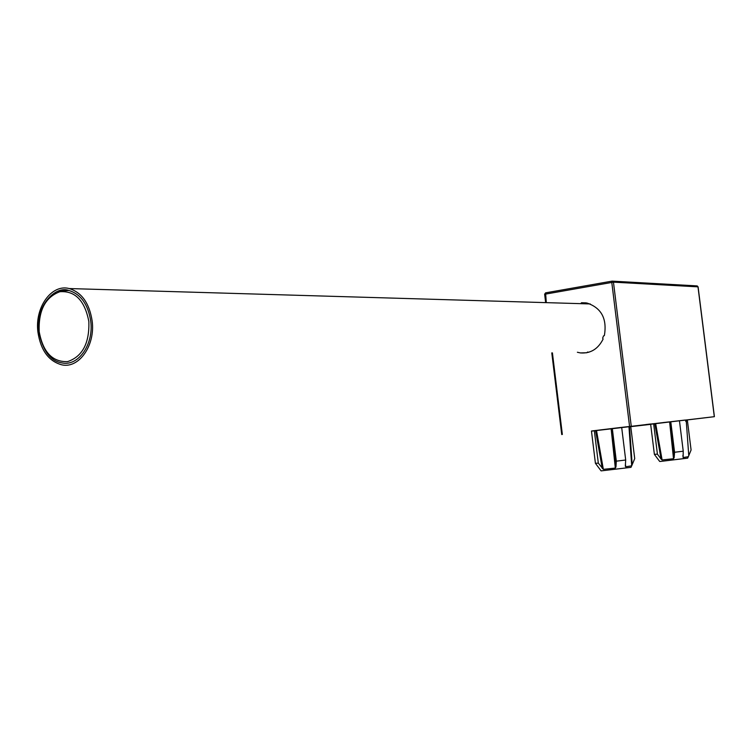 <?xml version="1.0" encoding="UTF-8"?>
<svg xmlns="http://www.w3.org/2000/svg" width="752" height="752" viewBox="0 0 752 752"><rect width="100%" height="100%" fill="white"/><g stroke="black" fill="none" stroke-linecap="round" stroke-linejoin="round"><path stroke-width="1.13" d="M577.339 303.564L578.485 303.592M92.176 321.123C95.382 345.441 79.054 368.649 62.002 364.88C48.748 361.364 40.711 350.404 37.91 332.017C34.667 307.54 51.456 283.739 69.222 288.552C81.789 292.462 89.441 303.319 92.176 321.123M591.476 431.14L714.306 416.683L697.997 286.926M580.713 303.658L581.531 302.736L586.983 303.028C601.44 307.925 607.231 318.782 604.364 335.608L603.489 335.928L602.672 338.165L603.104 339.086C598.066 349.06 590.508 353.675 580.441 352.923L577.376 352.265M544.796 294.239L613.453 282.15L612.194 281.107L611.771 282.31L629.565 426.346M630.768 426.647L650.659 424.363M687.328 419.936L714.306 416.683M621.669 427.38L628.954 426.544L631.708 465.817L625.702 466.785L625.316 466.146L625.692 460.008L621.669 427.371L612.307 428.48L615.963 466.936L615.324 468.073L603.348 469.342L598.319 463.119L594.334 430.652L591.457 431.028L595.415 463.298L591.457 431.028M602.267 468.393L595.575 430.511L611.902 428.537M595.575 430.511L594.334 430.652M632.188 464.67L634.716 458.626L630.731 426.337L629.509 426.487L632.188 464.67L631.708 465.817M628.954 426.544L629.509 426.487M630.731 426.384L685.326 420.03L630.759 426.61M686.191 420.011L687.328 419.879L691.088 449.997L688.343 456.69L683.117 457.536L683.239 451.2L679.451 420.782L686.191 420.011L688.766 455.637L687.676 458.147L660.482 461.437L659.673 461.437L658.705 460.149M658.461 459.829L654.381 454.358L650.649 424.26L679.451 420.782M625.702 466.785L625.429 464.163M625.692 460.008L616.32 461.164L615.963 466.936M631.633 465.855L630.994 467.349L601.102 470.884M598.319 463.119L595.415 463.298L599.607 468.881M611.122 428.631L615.324 468.073M616.32 461.164L612.307 428.48M586.118 302.877L581.531 302.736M587.585 352.011L588.647 352.293M68.94 290.488C55.498 285.271 35.288 305.763 38.841 331.67C42.723 350.705 50.469 361.129 62.096 362.934C78.302 366.534 93.803 344.491 90.766 321.405C88.163 304.494 80.887 294.182 68.94 290.488L57.989 291.259M654.381 454.358L657.417 454.142L653.657 423.874M670.37 421.863L674.14 457.658L674.582 452.262L683.239 451.2M674.14 457.658L673.519 458.729L662.108 459.951L661.083 459.058L654.804 423.743M657.417 454.142L661.083 459.058M662.108 459.951L655.669 423.639M669.618 421.947L673.519 458.729M674.582 452.262L670.784 421.806M685.702 420.067L685.805 421.496M668.133 421.994L631.661 426.346M667.917 422.088L663.546 422.511M631.671 426.431L663.555 422.586M645.921 424.551L650.659 423.987M630.74 426.459L650.668 424.053M562.355 434.468L552.419 352.885M546.3 302.642L545.585 292.857L612.081 281.126L545.585 292.857L544.636 294.192L545.661 302.624M696.878 285.901L697.988 286.85L613.453 282.15L631.248 426.14M603.348 469.342L596.486 430.398M39.179 331.566C42.93 352.105 52.386 362.126 67.548 361.627C82.419 356.627 89.526 343.279 88.858 321.583C84.826 300.593 75.172 290.639 59.906 291.71C45.308 297.172 38.399 310.463 39.179 331.566M683.117 457.536L682.891 455.392M646.118 424.57L630.74 426.431M714.4 416.674L698.091 286.879L697.179 285.91L612.081 281.126M561.725 434.553L551.78 352.895M601.111 470.893L597.191 465.676M69.222 288.552L590.226 303.94M586.673 352.763L580.441 352.923"/></g></svg>

